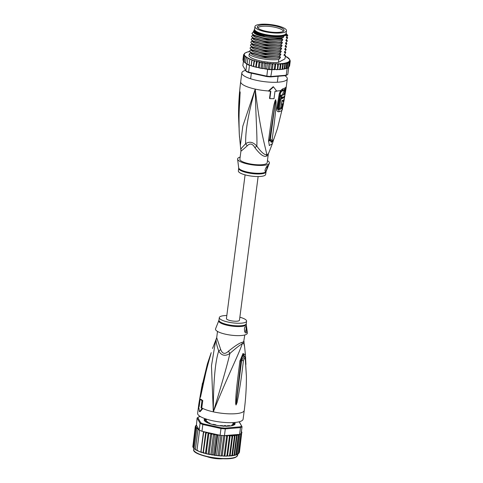 <?xml version="1.0" encoding="UTF-8"?>
<svg xmlns="http://www.w3.org/2000/svg" width="483" height="483" viewBox="0 0 483 483"><rect width="100%" height="100%" fill="white"/><g stroke="black" fill="none" stroke-linecap="round" stroke-linejoin="round"><path stroke-width="0.72" d="M285.423 31.866A15.897 4.009 7.4 0 0 286.479 30.67A15.897 4.009 7.4 0 0 274.525 25.164A15.897 4.009 7.4 0 0 256.545 25.122A15.897 4.009 7.4 0 0 255.996 25.376A15.897 4.009 7.4 0 0 254.946 26.571A15.897 4.009 7.4 0 0 266.894 32.077A15.897 4.009 7.4 0 0 284.873 32.12A15.897 4.009 7.4 0 0 285.423 31.866M286.479 30.67L286.135 33.309A15.897 4.009 -172.6 0 1 285.079 34.504A15.897 4.009 -172.6 0 1 284.529 34.764A15.897 4.009 -172.6 0 1 266.55 34.716A15.897 4.009 -172.6 0 1 254.601 29.215L254.946 26.571M276.131 32.421A13.512 3.405 7.4 0 0 277.182 32.415A13.512 3.405 7.4 0 0 283.889 30.852A13.512 3.405 7.4 0 0 279.023 26.939A13.512 3.405 7.4 0 0 265.288 24.826A13.512 3.405 7.4 0 0 264.237 24.826A13.512 3.405 7.4 0 0 257.397 27.41A13.512 3.405 7.4 0 0 276.131 32.421M257.88 28.056A12.806 3.23 -172.6 0 1 264.424 26.203A12.806 3.23 -172.6 0 1 265.415 26.197A12.806 3.23 -172.6 0 1 283.261 31.353M266.423 156.081A6.116 5.235 -108.1 0 1 266.791 154.638A13.959 3.52 7.4 0 0 267.781 154.21A13.959 3.52 7.4 0 0 268.282 153.835L269.26 151.704L268.282 153.835A6.116 5.814 -135.8 0 0 267.896 155.291A13.759 3.466 -172.6 0 1 267.401 155.659A13.759 3.466 -172.6 0 1 267.298 155.719A13.759 3.466 -172.6 0 1 266.423 156.081C263.845 157.253 259.999 154.439 254.879 147.647C252.506 143.517 249.922 142.95 247.127 145.938C242.031 150.491 240.069 152.024 241.24 150.533M282.519 108.796L282.126 110.015A21.983 5.542 -172.6 0 1 278.872 111.778C277.206 111.833 276.505 110.619 276.789 108.132L279.295 93.666L280.581 90.575L282.766 88.83A22.93 5.778 7.4 0 0 284.753 88.081A22.93 5.778 7.4 0 0 284.819 88.045A22.93 5.778 7.4 0 0 286.033 87.067L286.178 87.55A3.055 2.554 -171.8 0 1 286.171 87.598L287.313 78.814A22.93 5.778 7.4 0 1 285.797 80.54A22.93 5.778 -172.6 0 1 260.035 81.017A22.93 5.778 -172.6 0 1 241.832 72.909A22.93 5.778 -172.6 0 1 243.354 71.182A22.93 5.778 7.4 0 1 245.533 70.361M287.313 78.814A22.93 5.778 7.4 0 0 284.879 75.698M286.033 87.067L286.178 87.55L286.033 87.067A3.055 2.928 35.8 0 1 285.519 88.365L285.236 88.685M285.199 88.733L285.067 90.876M285.006 88.963A1.527 1.467 35.9 0 0 284.789 89.554L284.777 90.81M254.879 147.647A6.116 0.918 -41 0 1 256.835 146.174C253.189 141.978 249.457 141.151 245.636 143.705C245.503 132.867 246.97 118.341 255.229 89.101C255.905 120.297 257.336 135.482 256.835 146.174C261.369 152.399 264.69 155.218 266.791 154.638C265.264 146.126 260.138 131.201 255.229 89.101L242.822 126.141L240.359 145.522L239.351 134.793A3.055 1.262 176.4 0 1 239.339 134.697L239.339 134.697A3.055 1.262 176.4 0 1 239.339 134.6M283.273 104.63A3.055 0.845 -168.5 0 1 283.267 104.714L277.526 128.249L274.054 138.512L277.526 128.249M270.51 91.058L269.514 98.363L269.864 98.61L270.818 91.275A23.697 5.971 7.4 0 1 268.753 91.172L273.517 86.922L276.795 91.239A23.697 5.971 7.4 0 1 274.978 91.311L274.024 98.647A23.697 5.971 7.4 0 1 269.864 98.61M269.26 151.704L272.406 143.608L269.309 145.576L268.572 140.378C273.626 102.004 274.217 104.726 274.948 101.116L275.69 99.691L276.125 101.871C275.817 105.306 276.687 105.898 272.146 139.545C272.056 141.64 272.69 141.302 274.054 138.512M268.463 141.211A3.055 1.473 9.2 0 0 269.538 140.366L275.69 99.818L270.263 139.985L271.259 142.425C272.973 141.157 272.49 141.96 274.084 138.506M268.572 140.378A3.055 1.461 9 0 0 269.671 139.539L269.544 140.336L271.893 142.044M274.948 101.116A3.055 0.537 17 0 0 275.37 101.17L275.672 99.842A3.055 1.063 53 0 0 275.63 99.721M275.69 99.691A3.055 1.636 74.1 0 1 275.69 99.818L275.497 102.01A3.055 1.189 -179.1 0 0 276.125 101.871M272.146 139.545A3.055 1.63 -169.1 0 1 270.263 139.985L269.538 140.366L272.654 141.296M273.517 86.922L273.209 86.711L268.439 90.955L268.753 91.172M239.007 126.969L238.542 115.817L239.755 93.847L240.148 91.897L239.773 100.066C239.689 105.203 238.517 111.814 239.302 133.924L239.351 134.793M239.2 109.2L239.785 98.067C238.898 110.347 238.735 122.265 239.284 133.815L239.52 137.365M239.755 93.847A3.055 1.286 6.9 0 0 239.942 94.167L240.123 91.975A3.055 2.681 158.7 0 1 240.136 91.855M240.148 91.897A3.055 1.974 171.3 0 0 240.123 92.005L240.148 93.442M247.127 145.938A6.116 3.671 -125 0 0 245.636 143.705C241.542 148.04 240.081 149.808 241.24 149.006M268.548 153.377L267.896 155.291M268.246 154.427L267.165 162.723A13.759 3.466 -172.6 0 1 266.254 163.755A13.759 3.466 7.4 0 1 250.798 164.045A13.759 3.466 7.4 0 1 239.876 159.179L240.957 150.877L240.365 145.522M267.437 160.658A16.054 4.045 -172.6 0 1 269.375 163.272A16.054 4.045 -172.6 0 1 247.779 164.057A16.054 4.045 7.4 0 1 237.606 159.149A16.054 4.045 7.4 0 1 240.148 157.114M265.976 171.888A13.759 3.466 7.4 0 1 247.411 172.775A13.759 3.466 7.4 0 1 247.236 172.739A13.759 3.466 7.4 0 1 238.687 168.344L238.354 170.916A13.759 3.466 7.4 0 0 247.079 175.347A13.759 3.466 -172.6 0 0 265.644 174.46L266.103 171.411L269.375 163.272M267.836 165.615C268.995 164.794 266.447 170.916 265.656 171.169C263.821 172.081 266.205 166.128 267.836 165.615L268.065 165.554M267.105 166.23A3.055 0.978 -77.6 0 1 266.725 169.171A3.055 0.978 -77.6 0 1 265.584 171.157A3.055 0.978 -77.6 0 1 265.348 171.211M282.899 103.712L281.909 108.126A21.518 5.428 -172.6 0 1 278.721 109.852C277.834 109.87 277.483 109.17 277.671 107.757L280.303 92.609L282.024 90.448A1.527 1.274 74.4 0 0 281.655 91.251L280.46 93.086A1.527 0.398 7.8 0 0 280.152 93.267M280.599 91.885L280.321 92.537M282.573 103.93L281.794 107.196A21.288 5.367 -172.6 0 1 278.643 108.898L277.979 107.594L280.46 93.086M283.775 97.349L283.913 96.473A22.828 5.754 7.4 0 0 284.728 95.779L285.036 93.793A22.876 5.766 -172.6 0 1 284.221 94.487L284.626 93.424A22.894 5.772 7.4 0 0 285.169 92.917L285.447 90.961A22.918 5.778 -172.6 0 1 284.904 91.462L283.479 94.885A22.876 5.766 -172.6 0 1 281.583 95.531L281.275 97.518A22.828 5.754 7.4 0 0 282.875 96.998L282.736 97.868A22.798 5.748 7.4 0 0 283.775 97.349L283.75 97.427M285.447 90.961L284.584 90.768A22.001 5.548 -172.6 0 1 284.052 91.275C283.473 91.794 282.996 92.935 282.627 94.698A21.958 5.536 -172.6 0 1 280.708 95.338L280.406 97.325L281.275 97.518M282.024 96.805L281.885 97.681L282.736 97.868M282.483 97.814A21.868 5.512 -172.6 0 1 280.194 98.635L278.437 108.21L279.313 108.403A22.266 5.615 7.4 0 0 280.726 107.963L282.102 100.573A22.695 5.724 7.4 0 0 283.618 99.782L283.678 99.758M280.194 98.635L281.064 98.828L279.313 108.403M281.42 104.37L281.601 104.413A22.496 5.669 7.4 0 0 282.911 103.7C283.835 102.957 284.97 96.515 283.98 97.596A22.786 5.742 -172.6 0 1 281.064 98.828M283.672 97.409L284.191 97.524L283.521 97.5M282.048 100.887L281.601 104.413M282.748 100.295L283.261 100.404A22.677 5.718 -172.6 0 1 282.229 100.929M283.618 99.782L283.31 101.527A22.616 5.699 -172.6 0 1 283.032 101.714L283.261 100.404M280.708 95.338L281.583 95.531M282.627 94.698L283.479 94.885M284.457 93.666L285.036 93.793M284.698 93.37L284.65 93.708M284.245 96.244L284.034 97.494M285.085 34.504A15.287 3.852 -172.6 0 1 284.801 34.746A15.287 3.852 -172.6 0 1 284.439 34.969A15.287 3.852 -172.6 0 1 264.823 34.806A15.287 3.852 -172.6 0 1 255.525 30.942A15.287 3.852 -172.6 0 1 255.308 30.634M286.105 33.448A16.283 4.106 -172.6 0 1 286.377 34.384A16.283 4.106 -172.6 0 1 286.202 34.854L283.69 36.213A16.283 4.106 -172.6 0 1 264.406 35.44A16.283 4.106 -172.6 0 1 254.088 30.194A16.283 4.106 -172.6 0 1 254.263 29.723L254.595 29.403M283.69 36.213L283.557 37.239A16.283 4.106 -172.6 0 1 264.273 36.466A16.283 4.106 -172.6 0 1 253.955 31.22L254.088 30.194M244.609 53.468L243.565 54.857L244.446 54.778L243.631 55.672L244.881 55.575L244.102 56.499L244.923 56.131L245.823 56.396L244.966 57.356L245.811 56.94L247 57.211L246.203 58.22L247.079 57.785L248.322 58.02L247.791 59.083L248.691 58.624L249.971 58.817L249.711 59.922L250.617 59.439L251.903 59.59L251.142 65.459L249.023 65.205A23.54 5.935 7.4 0 0 249.482 65.386L251.142 65.459M243.861 54.319L244.289 53.999M251.903 59.59L251.921 60.731L252.82 60.218L254.094 60.327L254.39 61.492L255.266 60.949L256.509 61.015L257.071 62.192L257.91 61.619L259.099 61.637L259.92 62.82L260.711 62.216L261.828 62.186L262.891 63.37L263.621 62.73L264.642 62.651L265.928 63.822L266.586 63.152L267.497 63.032L268.445 63.37L268.983 64.173L270.341 63.309L271.398 63.629L272.001 64.42L273.13 63.49L274.272 63.78L274.93 64.553L275.811 63.563L277.025 63.822L277.725 64.577L278.498 63.617L280.333 64.487L281.046 63.557L282.712 64.287L283.388 63.376L284.825 63.973L285.465 63.098L286.624 63.563L287.24 62.784L288.091 63.056L289.19 62.458L289.42 61.613L288.508 67.741A23.54 5.935 7.4 0 0 288.695 67.602L288.623 67.475M288.695 67.602L287.82 74.346A23.54 5.935 -172.6 0 1 287.681 74.454A23.54 5.935 -172.6 0 1 287.125 74.799A23.54 5.935 -172.6 0 1 286.238 75.203L271.084 76.489A23.54 5.935 -172.6 0 1 266.755 76.133L248.6 72.13A23.54 5.935 -172.6 0 1 245.853 70.923L242.852 65.64L243.438 61.13M288.713 62.5L289.19 62.458L288.508 67.741A23.54 5.935 -172.6 0 1 288.001 68.049A23.54 5.935 -172.6 0 1 287.403 68.332L288.091 63.056M287.119 74.847A22.93 5.778 -172.6 0 1 287.023 74.925A22.93 5.778 -172.6 0 1 285.676 75.632L270.734 76.9A22.93 5.778 -172.6 0 1 266.773 76.574L248.872 72.631A22.93 5.778 -172.6 0 1 246.354 71.526L245.853 70.923L246.728 64.179A23.54 5.935 7.4 0 0 247.103 64.366A23.54 5.935 7.4 0 0 249.023 65.205L249.711 59.922M264.642 62.651L263.881 68.52L267.63 69.389A23.54 5.935 7.4 0 0 268.294 69.455A23.54 5.935 7.4 0 0 271.313 69.703A23.54 5.935 7.4 0 0 271.959 69.739L274.32 69.25L274.93 64.553M267.63 69.389L266.773 76.574M270.734 76.9L271.959 69.739M287.24 62.784L286.51 68.435L287.113 68.453A23.54 5.935 7.4 0 0 287.403 68.332L288.508 67.741M287.113 68.453L286.238 75.203L285.676 75.632M248.872 72.631L248.6 72.13L249.482 65.386M286.751 68.483L287.403 68.332M286.775 68.326L280.913 69.474L275.201 69.467M248.479 51.687L248.974 51.947L248.141 51.753L244.609 53.251M286.008 56.843L285.26 56.131M285.972 56.414L285.314 56.137A22.93 5.778 7.4 0 1 285.906 56.445L285.628 56.728L286.872 56.964L287.596 57.706M287.518 57.272L286.872 56.964A22.93 5.778 7.4 0 1 287.391 57.284L286.95 57.537L288.14 57.809L288.834 58.57M288.756 58.171L288.14 57.809A22.93 5.778 7.4 0 1 288.574 58.165L288.218 58.358L289.691 59.445M290.132 60.526L289.365 59.059A22.93 5.778 7.4 0 0 289.015 58.606M289.42 61.613L289.909 61.788L289.74 60.786L290.241 61.045L289.715 59.952A22.93 5.778 7.4 0 0 289.534 59.361M274.561 69.679L274.32 69.25L274.561 69.679L274.942 69.486M261.871 68.459L263.881 68.52M258.979 67.91L261.756 68.417L262.281 68.061L261.756 68.417M259.951 68.085L259.311 67.517L258.882 67.868L258.339 67.505L259.099 61.637M256.207 67.282L258.339 67.505M257.149 67.487L256.461 66.889L256.135 67.24L253.605 66.588M254.505 66.817L253.78 66.189L253.557 66.545L251.214 65.833M252.06 66.086L251.311 65.428L251.19 65.76M247.175 63.816L245.672 63.345M245.587 62.935L244.44 62.458M244.356 62.059L243.492 61.196L243.837 61.576L243.492 61.196L244.102 56.499M284.493 54.325L285.405 55.442L284.964 58.848L278.413 62.392A18.348 4.625 -172.6 0 1 260.409 60.924A18.348 4.625 -172.6 0 1 248.986 55.901L249.24 53.963L250.768 52.387M243.643 61.244L243.021 60.363L243.48 60.731L243.021 60.363L243.631 55.672M243.462 60.514L242.949 59.572L243.559 54.881M246.318 63.653L245.593 62.917L246.203 58.22M245.05 62.808L244.356 62.047L244.633 62.47L244.356 62.047L244.966 57.356M243.553 61.54L243.492 61.196M246.445 63.678L246.728 64.179M249.089 64.668L247.103 64.366L247.791 59.083M251.921 60.731L251.196 65.797M264.062 68.598L263.754 68.532M253.05 66.171L253.358 66.237M254.39 61.492L253.557 66.545M254.094 60.327L253.334 66.195M259.92 62.82L259.311 67.517L258.882 67.868M262.861 68.598L262.281 68.061L262.891 63.37M265.825 69.021L265.318 68.514L264.708 68.876M257.071 62.192L256.135 67.24M261.828 62.186L261.061 68.055M265.318 68.514L265.928 63.822M267.497 63.032L266.731 68.9L268.294 69.455L268.983 64.173M265.922 69.009L266.731 68.9M270.341 63.309L269.58 69.178L271.313 69.703L272.001 64.42M268.294 69.455L269.58 69.178M273.13 63.49L272.37 69.359L273.39 69.618M271.313 69.703L272.37 69.359M274.477 69.697L273.511 69.649M275.811 63.563L275.05 69.431M277.284 69.703L276.258 69.691M277.381 69.679L277.725 64.577M278.498 63.617L277.737 69.486M279.929 69.588L278.721 69.63M280.055 69.552L279.723 69.184L280.333 64.487M281.046 63.557L280.285 69.425M282.368 69.353L280.913 69.474M282.555 69.28L282.102 68.978L282.712 64.287M283.388 63.376L282.627 69.244M284.578 68.972L282.803 69.244M285.465 63.098L284.71 68.93L284.215 68.671L284.825 63.973M286.51 68.435L284.71 68.93M286.014 68.26L286.624 63.563M256.509 61.015L255.742 66.883M290.241 61.045L289.625 65.76L288.683 67.258L289.299 66.479L289.909 61.788M288.985 66.618L289.299 66.479M279.174 56.541L279.126 56.916L263.15 56.306L250.731 52.484L249.62 51.029L251.178 49.429C249.433 52.768 271.657 57.266 280.762 54.742L279.174 56.541C268.946 57.93 251.088 54.301 249.62 51.029M279.554 53.607L279.506 53.981L263.428 53.353L251.112 49.55L250.001 48.095L251.558 46.495C249.814 49.834 272.038 54.331 281.142 51.808L279.554 53.607C269.502 55.008 251.474 51.385 250.001 48.095M279.935 50.673L279.886 51.047L263.887 50.431L251.492 46.616L250.381 45.16L251.939 43.561C250.194 46.899 272.424 51.397 281.523 48.874L279.935 50.673C269.713 52.055 251.921 48.457 250.381 45.16M280.315 47.739L280.267 48.113L264.219 47.491L251.872 43.681L250.762 42.226L252.319 40.626C250.574 43.965 272.804 48.463 281.903 45.939L280.315 47.739C270.263 49.145 252.174 45.493 250.762 42.226M252.253 40.753L253.623 41.671L266.616 45.366L282 45.209L264.636 44.563L252.253 40.753L251.142 39.292L252.706 37.692C250.955 41.031 273.185 45.529 282.283 43.005L280.701 44.804C270.504 46.187 252.7 42.601 251.142 39.292M252.639 37.819L254.004 38.737L266.996 42.432L282.38 42.275L265.016 41.629L252.639 37.819L251.522 36.358L253.086 34.758C251.335 38.097 273.565 42.595 282.664 40.071L281.082 41.87C270.939 43.271 252.959 39.624 251.522 36.358M253.02 34.885L254.384 35.802L267.377 39.497L282.76 39.34L265.36 38.688L253.02 34.885L251.909 33.424L253.466 31.824L253.563 31.093M253.466 31.824C254.04 34.371 259.667 36.291 270.359 37.589L265.511 36.793L253.913 32.12L253.497 31.093L254.004 30.815M286.781 36.726L287.693 37.837L286.347 37.813L286.437 37.076L287.82 35.531L286.932 34.347A17.43 4.395 7.4 0 0 286.25 33.695M286.021 42.589L286.932 43.705L285.58 43.681L285.676 42.945L287.264 41.146L287.313 40.771L285.966 40.747L286.057 40.011L287.693 37.837M286.401 39.66L287.313 40.771M285.634 45.523L286.546 46.64L285.199 46.616L285.296 45.879L286.932 43.705M284.873 51.391L285.785 52.508L284.439 52.478L286.165 49.574L284.819 49.544L286.546 46.64M285.405 55.442L284.058 55.412L285.785 52.508M285.254 48.457L286.165 49.574M281.414 39.31L281.426 39.214A18.348 4.625 -172.6 0 1 271.615 39.038C261.061 38.006 254.493 36.134 251.909 33.424M280.653 45.179L280.701 44.804M281.034 42.244L281.082 41.87M278.413 62.392L278.794 59.475C268.723 60.864 250.774 57.272 249.24 53.963M270.359 37.589C274.875 38.163 278.866 38.266 282.332 37.903L282.12 38.145C279.301 38.821 275.799 39.117 271.615 39.038M286.341 37.191L286.347 37.813L286.437 37.076M285.96 40.125L285.966 40.747L286.057 40.011M285.574 43.059L285.58 43.681L285.676 42.945M282.76 39.34L282.664 40.071M282.38 42.275L282.283 43.005M282 45.209L281.903 45.939M286.377 34.384L286.244 35.41A16.283 4.106 -172.6 0 1 286.069 35.881L287.367 35.181A17.43 4.395 7.4 0 0 286.932 34.347M283.557 37.239L282.332 37.903M287.82 35.531L287.367 35.181M284.052 54.796L284.058 55.412L284.155 54.682M284.433 51.862L284.439 52.478L284.535 51.747M284.813 48.928L284.819 49.544L284.916 48.813M285.193 45.994L285.199 46.616L285.296 45.879M286.202 34.854L286.069 35.881M282.12 38.145L281.426 39.214M280.267 48.113L281.619 48.143L281.523 48.874M279.886 51.047L281.233 51.077L281.142 51.808M279.506 53.981L280.852 54.005L280.762 54.742M279.126 56.916L280.472 56.94L280.382 57.676L278.794 59.475M280.382 57.676C271.301 60.194 249.119 55.72 250.792 52.381M281.619 48.143L266.242 48.3L253.183 44.563M281.233 51.077L265.861 51.234L252.802 47.497M280.852 54.005L265.481 54.168L252.416 50.431M280.472 56.94L265.101 57.103L252.035 53.365M254.632 29.65A15.824 3.991 7.4 0 0 264.63 34.909A15.824 3.991 7.4 0 0 285.99 33.719M258.127 176.555L239.465 320.241A6.575 1.654 -172.6 0 1 239.031 320.736A6.575 1.654 -172.6 0 1 231.647 320.875A6.575 1.654 -172.6 0 1 226.424 318.551L245.086 174.864M207.436 421.695A13.452 3.393 -172.6 0 1 207.249 421.556L207.642 421.834A13.452 3.393 -172.6 0 1 207.436 421.695M225.489 425.577A13.452 3.393 -172.6 0 1 224.595 425.571L225.489 425.577L226.557 426.356M224.595 425.571L223.224 426.326M206.712 421.979L207.249 421.556L206.712 421.979M208.185 423.011L207.249 421.556M232.444 425.577A15.287 3.852 7.4 0 0 232.788 425.475L231.876 424.974A13.759 3.466 7.4 0 0 232.359 424.75A13.759 3.466 7.4 0 0 232.746 424.503L234.436 424.581A15.287 3.852 7.4 0 0 234.786 423.911A15.287 3.852 7.4 0 0 234.792 423.772L233.247 423.368A13.759 3.466 7.4 0 0 233.06 422.957M192.868 446.521L195.277 426.634L195.941 426.459A22.93 5.778 -172.6 0 1 196.454 425.203L199.207 430.063A23.54 5.935 7.4 0 0 199.582 430.25A23.54 5.935 7.4 0 0 201.502 431.09A23.54 5.935 7.4 0 0 201.96 431.271L220.115 435.274A23.54 5.935 7.4 0 0 220.773 435.34A23.54 5.935 7.4 0 0 223.792 435.588A23.54 5.935 7.4 0 0 224.438 435.63L225.32 428.88L240.474 427.594L239.592 434.344L238.904 434.483L238.342 435.316L237.171 434.845L234.509 455.354L238.391 453.579L240.987 433.625A23.54 5.935 7.4 0 0 241.174 433.486L242.049 426.737A23.54 5.935 -172.6 0 1 241.355 427.189A23.54 5.935 -172.6 0 1 240.474 427.594L240.063 426.845L225.114 428.113L225.32 428.88A23.54 5.935 -172.6 0 1 220.991 428.524L221.16 427.793L203.252 423.845L202.836 424.521A23.54 5.935 -172.6 0 1 200.089 423.313L200.741 422.74L197.782 417.523L197.088 418.024A23.54 5.935 -172.6 0 1 197.227 417.922L197.885 417.451A22.93 5.778 -172.6 0 1 199.225 416.744L200.487 416.636M238.342 435.316L235.825 454.684L236.332 454.859L238.433 453.76M234.509 455.354L234.026 455.095L234.509 455.354L236.223 454.895M237.171 434.845L236.543 435.732L235.143 435.147L232.474 455.686L234.358 455.403M232.534 455.686L234.026 455.095L236.543 435.732M205.094 418.683A15.595 3.93 7.4 0 0 204.581 420.874A15.595 3.93 7.4 0 0 214.066 424.811A15.595 3.93 7.4 0 0 234.074 424.98A15.595 3.93 7.4 0 0 234.442 424.75A15.595 3.93 7.4 0 0 234.509 422.504M234.225 422.528A15.438 3.894 -172.6 0 1 234.358 424.811M239.592 434.344A23.54 5.935 7.4 0 0 239.882 434.223A23.54 5.935 7.4 0 0 240.48 433.933A23.54 5.935 7.4 0 0 240.987 433.625M239.091 421.804L242.049 426.737L239.236 421.768M241.506 426.066A22.93 5.778 -172.6 0 1 240.063 426.845M203.252 423.845A22.93 5.778 -172.6 0 1 200.741 422.74M220.115 435.274L220.991 428.524L202.836 424.521L201.96 431.271M225.114 428.113A22.93 5.778 -172.6 0 1 221.16 427.793M199.207 430.063L200.089 423.313L197.088 418.024L196.454 425.203M224.438 435.63L238.379 434.446A22.93 5.778 -172.6 0 1 235.203 435.147M239.043 434.477L238.379 434.446M204.653 420.953A15.438 3.894 -172.6 0 1 205.335 418.791A15.438 3.894 -172.6 0 1 205.366 418.779M233.398 435.364A22.93 5.778 -172.6 0 0 235.118 435.159L234.43 436.04L232.764 435.31L232.051 436.246L230.216 435.37L229.443 436.336L228.682 435.581L227.59 435.364L226.648 436.312L225.827 435.509M198.936 429.58L197.915 429.979L198.579 428.964L197.553 428.717L196.684 429.109L197.45 428.149L195.82 428.252L196.533 427.322L195.349 427.425L195.941 426.459M197.058 450.585L196.992 450.204L199.714 451.75L200.958 452.209L201.121 451.853L203.313 452.957L203.591 452.613L205.885 453.652L206.271 453.314L207.026 453.929L208.632 454.28L209.121 453.942L211.506 454.829L212.091 454.491L214.609 435.123L213.51 433.975L212.496 433.982L211.639 434.579L210.763 433.42L209.688 433.39L208.789 433.951L208.155 432.792L207.038 432.72L206.102 433.251L205.722 432.104L204.587 431.989L203.639 432.49L203.615 431.639M214.609 435.123L215.327 434.483A22.93 5.778 -172.6 0 1 214.168 434.289M211.506 454.829L212.091 454.491L214.084 455.24L214.621 454.871L217.139 435.509L216.752 434.7L215.327 434.483M218.455 434.911L217.646 435.575L215.128 454.944L215.702 455.457L218.533 455.783M195.585 426.054L196.261 425.064M195.283 426.616L196.219 425.118M195.923 425.758L195.603 425.897M237.292 454.177L239.882 434.223M241.114 433.535L238.391 453.579L239.115 452.903L241.627 433.541L241.138 433.366M238.499 453.682L239.441 452.166L241.627 433.541M239.115 452.903L238.795 453.048M238.904 434.483L236.253 454.883M241.953 432.804L241.44 431.802A22.93 5.778 -172.6 0 1 241.295 432.539M241.252 431.114L241.85 432.279M233.398 422.583L234.098 422.534M227.402 426.169L227.221 425.771A13.759 3.466 7.4 0 0 229.099 425.614L230.602 425.921M219.976 425.795L220.532 425.541A13.759 3.466 7.4 0 0 222.911 425.734L223.834 426.121M216.124 425.215L215.847 424.841A13.759 3.466 7.4 0 1 213.601 424.346L212.448 424.43M206.579 422.329L208.282 422.51A13.759 3.466 7.4 0 0 209.791 423.174L209.29 423.482M206.386 419.425L204.816 419.304A15.287 3.852 7.4 0 0 204.466 419.975A15.287 3.852 7.4 0 0 204.46 420.113L206.006 420.518A13.759 3.466 7.4 0 0 206.374 421.176L205.16 421.357A15.287 3.852 7.4 0 0 206.307 422.184M224.849 435.594L222.222 455.825L223.261 456.073L224.136 455.674L226.648 436.312M224.438 456.103L224.136 455.674L224.438 456.103L227.095 456.133M227.59 435.364L224.921 455.904M223.261 456.073L224.335 456.127M195.47 449.764L196.164 450.102L195.404 449.341L197.915 429.979M196.164 450.102L196.986 450.265M196.992 450.204L199.582 430.25M197.01 450.621L197.782 450.935M198.857 451.454L199.714 451.75M203.482 431.609L200.85 451.901M200.958 452.209L203.639 432.49M200.988 452.251L201.924 452.529M205.722 432.104L203.053 452.643M203.313 452.957L206.102 433.251M203.373 453.006L204.375 453.259M208.155 432.792L205.486 453.332M205.885 453.652L206.271 453.314L208.789 433.951M205.975 453.7L207.026 453.929M208.095 453.96L210.763 433.42M208.632 454.28L209.121 453.942L211.639 434.579M208.747 454.328L209.827 454.521M213.51 433.975L210.842 454.515M211.639 454.877L212.665 455.022M216.161 434.416L213.492 454.956M214.204 455.276L215.702 455.457M219.185 435.068L216.547 455.366M214.084 455.24L214.621 454.871A23.54 5.935 7.4 0 0 215.128 454.944M217.428 455.656L218.183 455.294L220.773 435.34M218.678 455.777L218.183 455.294L218.678 455.777L221.48 456.012M222.035 435.455L219.415 455.644M220.381 455.916L221.202 455.541L223.792 435.588M221.606 455.994L221.202 455.541L221.606 455.994L222.222 455.825M192.85 447.004L193.285 447.095L192.838 446.787L195.349 427.425M192.838 446.787L193.466 447.687M193.357 447.958L195.82 428.252M193.303 447.62L194.166 448.496M194.244 448.876L194.884 449.256L194.166 448.478L194.426 448.882L194.166 448.478L196.684 429.109M194.884 449.256L195.398 449.383M232.764 435.31L230.095 455.849L231.918 455.409L234.43 436.04M231.918 455.409L232.45 455.698L231.918 455.409M226.014 456.121L226.932 455.698L229.443 436.336M226.932 455.698L227.191 456.103L226.932 455.698M230.216 435.37L227.547 455.91L227.191 456.103M227.547 455.91L229.739 456.018M228.531 456.055L229.54 455.608L232.051 436.246M229.54 455.608L229.866 455.976L229.54 455.608M230.729 455.904L232.226 455.771M216.662 338.251C215.454 339.458 216.143 343.703 218.714 350.99C221.474 355.669 225.205 356.49 229.914 353.459C235.982 348.056 240.081 344.862 242.212 343.878A6.116 5.235 71.9 0 1 242.231 342.344A13.759 3.466 7.4 0 0 243.034 342.018A13.759 3.466 7.4 0 0 243.112 341.982A13.759 3.466 7.4 0 0 243.704 341.553L244.796 334.973M243.987 341.209L244.042 343.081L243.704 343.075A6.116 5.814 44.2 0 1 243.704 341.547M226.817 315.526A13.759 3.466 7.4 0 0 219.3 317.621A13.759 3.466 7.4 0 0 228.024 322.058A13.759 3.466 -172.6 0 0 246.59 321.165L246.258 323.737A13.759 3.466 -172.6 0 1 227.867 324.667A13.759 3.466 -172.6 0 1 227.686 324.63A13.759 3.466 -172.6 0 1 218.968 320.193L215.569 328.808A16.054 4.045 7.4 0 0 225.676 334.236A16.054 4.045 -172.6 0 0 247.338 332.932L246.252 324.232A13.85 3.49 -172.6 0 1 227.741 325.397A13.85 3.49 -172.6 0 1 227.565 325.361A13.85 3.49 -172.6 0 1 218.841 320.676M239.858 317.222A13.759 3.466 -172.6 0 1 246.59 321.165M245.002 332.183A3.055 0.978 102.4 0 0 246.107 328.977A3.055 0.978 102.4 0 0 245.702 326.623M246.113 332.859C244.44 333.741 243.68 327.142 245.461 326.683C246.517 325.596 247.236 332.244 246.113 332.859L245.793 332.902M201.689 387.288L201.797 386.756M220.689 349.505L216.698 337.659L215.684 340.376L211.463 365.842L213.311 411.854C213.359 381.938 215.164 361.652 218.714 350.99A6.116 1.594 149.7 0 0 220.689 349.505C222.428 353.979 225.012 354.546 228.441 351.213C235.173 345.78 239.767 342.821 242.231 342.344M242.212 343.878C237.956 356.333 228.67 373.528 213.311 411.854C221.878 383.816 227.415 364.351 229.914 353.459A6.116 1.153 56.3 0 0 228.441 351.213M244.778 357.179L243.009 355.482L240.963 360.396L243.589 354.136L244.929 357.505M240.86 361.35L236.115 403.444A3.055 0.978 -2.6 0 1 235.668 403.583L235.849 397.062C236.235 391.755 236.748 385.5 239.888 361.272L240.86 361.35M245.376 359.364L246.402 376.269L245.328 359.708A3.055 1.34 -7.4 0 0 245.376 359.364C245.068 357.637 244.694 356.641 244.247 356.382L241.615 360.523L236.066 404.814A3.055 1.902 -51.6 0 1 235.988 404.947L235.668 403.583M245.328 359.708C244.935 357.517 244.301 357.861 243.42 360.741C240.848 382.892 239.453 389.002 238.65 394.551L237.062 402.623A3.055 0.332 -166.5 0 1 236.465 402.526L236.072 404.839A3.055 1.926 -80.4 0 1 236.042 404.971L235.988 404.947M210.896 353.894L210.612 354.818C204.297 376.764 203.591 383.538 202.341 388.767L200.511 397.123A3.055 2.82 -139.5 0 1 200.517 396.978L205.577 373.262M200.511 397.123L200.487 397.129A3.055 2.97 -68.3 0 1 200.511 396.996L200.699 394.605L207.418 363.832L210.878 353.598M210.612 354.818L206.627 368.964L200.801 395.655A3.055 1.238 -167.4 0 0 200.862 395.909M239.888 361.272L242.973 353.526L245.424 354.721L245.593 357.287A3.055 1.262 176.4 0 1 245.606 357.384L245.606 357.384A3.055 1.262 176.4 0 1 245.135 358.12M245.642 358.157A3.055 1.262 176.7 0 1 245.66 358.265A3.055 1.262 176.7 0 1 245.31 358.899M240.003 360.312L243.42 360.741M237.062 402.623L236.042 404.971M242.212 343.884A13.959 3.52 -172.6 0 0 243.027 343.546A13.959 3.52 -172.6 0 0 243.704 343.075L244.579 346.559L245.424 354.721L245.919 364.496M210.866 353.846L210.576 354.764M200.487 397.129L200.699 394.605M201.731 407.894L202.782 400.558L201.985 400.552L201.031 407.887L201.731 407.894A22.93 5.778 7.4 0 0 202.878 408.497L202.172 408.491A23.697 5.971 -172.6 0 1 201.031 407.887M201.985 400.552A23.697 5.971 -172.6 0 1 200.143 399.26L200.94 399.272A22.828 5.754 7.4 0 0 202.782 400.558M200.143 399.26L199.189 406.595A23.697 5.971 -172.6 0 1 198.61 405.998L199.268 406.004M202.449 383.164L198.911 405.014M201.671 387.457A3.055 0.839 -168.5 0 1 201.677 387.372L207.418 363.832L211.228 352.668M202.172 408.491L199.443 411.643L198.61 405.998M199.443 411.643L200.131 411.649L202.878 408.497A22.93 5.778 -172.6 0 0 213.311 411.854A22.93 5.778 7.4 0 0 242.732 412.096A22.93 5.778 -172.6 0 0 244.253 410.375C245.72 399.049 246.439 387.68 246.402 376.269M244.253 410.375L243.112 419.172A22.93 5.778 -172.6 0 1 241.591 420.898A22.93 5.778 7.4 0 1 215.829 421.381A22.93 5.778 7.4 0 1 197.632 413.267L198.773 404.482A3.055 2.554 -171.8 0 1 198.785 404.398M278.643 108.898A1.527 1.268 -105.2 0 0 278.721 109.852A3.055 2.53 -105.2 0 1 278.872 111.778M281.794 107.196A1.527 1.467 -145.6 0 0 281.909 108.126A3.055 2.934 -145.6 0 1 282.126 110.015M238.687 168.344L238.693 167.849A13.85 3.49 7.4 0 0 247.29 172.045A13.85 3.49 7.4 0 0 247.471 172.081A13.85 3.49 7.4 0 0 266.103 171.411M284.789 89.554A22.013 5.548 -172.6 0 1 283.624 90.496A22.013 5.548 -172.6 0 1 281.655 91.251M285.519 88.365L284.934 89.041A22.315 5.627 -172.6 0 1 284.022 89.681A22.315 5.627 -172.6 0 1 283.956 89.717A22.315 5.627 -172.6 0 1 282.024 90.448A3.055 2.542 74.4 0 0 282.766 88.83M284.789 90.744A1.527 0.38 -171.9 0 1 285.109 90.581A3.055 0.767 -171.9 0 0 285.767 90.218L283.267 104.714A3.055 0.845 -168.5 0 1 282.627 105.077A1.527 0.429 -168.7 0 0 282.314 105.246M285.767 90.164A3.055 0.767 -171.9 0 1 285.767 90.218L286.171 87.598A3.055 2.554 -171.8 0 1 285.314 89.059M241.832 72.909L240.691 81.712A22.93 5.778 -172.6 0 0 255.229 89.101A22.93 5.778 7.4 0 0 268.439 90.955M276.626 91.015A22.93 5.778 7.4 0 0 280.581 90.575A3.055 0.96 33.8 0 1 280.846 91.474M279.295 93.666A3.055 0.797 7.8 0 0 280.152 93.261M276.789 108.132A3.055 0.839 11.5 0 0 277.671 107.757A1.527 0.411 11.5 0 1 277.979 107.594M284.052 91.275L284.904 91.462M249.633 51.5A22.93 5.778 7.4 0 0 245.714 52.719A22.93 5.778 7.4 0 0 244.223 54.645M283.569 63.376A22.93 5.778 7.4 0 0 288.236 62.035A22.93 5.778 7.4 0 0 289.728 60.049M259.643 61.999A22.93 5.778 7.4 0 0 260.711 62.216M262.517 62.548A22.93 5.778 7.4 0 0 263.621 62.73M265.469 63.007A22.93 5.778 7.4 0 0 266.586 63.152M268.445 63.37A22.93 5.778 7.4 0 0 269.562 63.478M271.398 63.629A22.93 5.778 7.4 0 0 272.49 63.696M274.272 63.78A22.93 5.778 7.4 0 0 275.322 63.81M277.025 63.822A22.93 5.778 7.4 0 0 278.142 63.81M279.482 63.762A22.93 5.778 7.4 0 0 280.816 63.684M281.68 63.611A22.93 5.778 7.4 0 0 283.316 63.412M256.896 61.371A22.93 5.778 7.4 0 0 257.91 61.619M254.318 60.677A22.93 5.778 7.4 0 0 255.266 60.949M251.957 59.928A22.93 5.778 7.4 0 0 252.82 60.218M249.856 59.131A22.93 5.778 7.4 0 0 250.617 59.439M248.045 58.31A22.93 5.778 7.4 0 0 248.691 58.624M246.559 57.465A22.93 5.778 7.4 0 0 247.079 57.785M245.394 56.602A22.93 5.778 7.4 0 0 245.811 56.94M244.597 55.708A22.93 5.778 7.4 0 0 244.923 56.131M244.241 54.863A22.93 5.778 7.4 0 0 244.41 55.376M265.547 68.984A22.93 5.778 -172.6 0 1 264.98 68.912M274.404 69.673A22.93 5.778 -172.6 0 1 273.903 69.661M277.2 69.679A22.93 5.778 -172.6 0 1 276.705 69.691M262.547 68.55A22.93 5.778 -172.6 0 1 261.985 68.453M259.6 68.012A22.93 5.778 -172.6 0 1 259.069 67.91M256.757 67.397A22.93 5.778 -172.6 0 1 256.28 67.276M254.07 66.696A22.93 5.778 -172.6 0 1 253.653 66.576M207.08 456.676A11.773 2.97 7.4 0 0 222.88 458.729M193.84 448.381L193.701 449.456A22.17 5.591 7.4 0 0 211.294 457.298A22.17 5.591 7.4 0 0 236.199 456.833A22.17 5.591 7.4 0 0 236.253 456.803A22.17 5.591 7.4 0 0 237.666 455.167L237.787 454.201M227.101 435.569A22.93 5.778 -172.6 0 1 225.923 435.533M198.827 429.562A22.93 5.778 -172.6 0 1 198.247 429.206M204.587 431.989A22.93 5.778 -172.6 0 1 203.627 431.669M207.038 432.72A22.93 5.778 -172.6 0 1 205.981 432.418M209.688 433.39A22.93 5.778 -172.6 0 1 208.553 433.112M212.496 433.982A22.93 5.778 -172.6 0 1 211.3 433.74M218.37 434.917A22.93 5.778 -172.6 0 1 216.752 434.7M217.646 435.575A23.54 5.935 -172.6 0 1 217.139 435.509M196.134 427.147A22.93 5.778 -172.6 0 1 195.953 426.555M196.653 427.902A22.93 5.778 -172.6 0 1 196.303 427.449M197.553 428.717A22.93 5.778 -172.6 0 1 197.094 428.343M229.86 435.563A22.93 5.778 -172.6 0 1 228.682 435.581M232.534 435.437A22.93 5.778 -172.6 0 1 231.2 435.515M223.689 456.085A22.93 5.778 7.4 0 0 224.251 456.103M203.44 452.994A22.93 5.778 7.4 0 0 203.911 453.126M206.06 453.7A22.93 5.778 7.4 0 0 206.597 453.827M208.855 454.328A22.93 5.778 7.4 0 0 209.441 454.449M211.765 454.877A22.93 5.778 7.4 0 0 212.351 454.974M214.319 455.27A22.93 5.778 7.4 0 0 215.394 455.415M217.773 455.692A22.93 5.778 7.4 0 0 218.407 455.753M220.767 455.946A22.93 5.778 7.4 0 0 221.371 455.982M226.485 456.115A22.93 5.778 7.4 0 0 227.016 456.109M233.247 423.368L233.108 424.448M233.869 423.585L233.742 424.533M234.358 424.605L234.484 423.657M232.13 425.209L232.069 425.668M205.879 421.913L205.957 421.309M206.247 422.148L206.368 421.254M204.695 420.216L204.816 419.304M205.184 419.292L205.058 420.264M205.661 420.349L205.782 419.401M194.407 451.152A21.862 5.512 7.4 0 0 213.866 457.926A21.862 5.512 7.4 0 0 235.873 457.063M199.177 401.922A3.055 0.761 -171.9 0 1 199.177 401.862L198.773 404.482A3.055 2.554 -171.8 0 0 198.767 404.531A22.93 5.778 -172.6 0 0 199.274 405.949M199.177 401.862L201.677 387.372A3.055 0.839 -168.5 0 1 201.707 387.294M277.314 82.237L278.087 76.278M250.629 78.771L251.359 73.175M273.716 139.412L272.406 143.608M240.691 81.712C239.218 93.038 238.505 104.406 238.542 115.817L239.025 127.578M238.693 167.849L237.606 159.149M287.023 74.925L287.681 74.454M249.856 51.409L248.612 51.645M251.872 43.681L253.237 44.605M251.492 46.616L252.857 47.539M251.112 49.55L252.476 50.473M250.731 52.484L252.096 53.408M223.152 458.741L214.935 458.506L206.815 456.616M233.108 422.595L232.866 424.46M206.428 419.129L206.193 420.928M206.597 422.347L206.79 421.629M237.666 455.167L236.06 457.039C228.519 462.008 191.238 455.517 193.701 449.456M231.816 425.028L231.719 425.74M226.95 425.861L226.913 426.175M209.912 423.694L209.966 423.307M206.271 422.16L206.392 421.218M219.3 317.621L218.968 320.193M246.258 323.737L246.252 324.232M216.698 337.665L217.507 331.429M244.042 343.081L244.579 346.559M215.684 340.376L212.538 348.478"/></g></svg>
